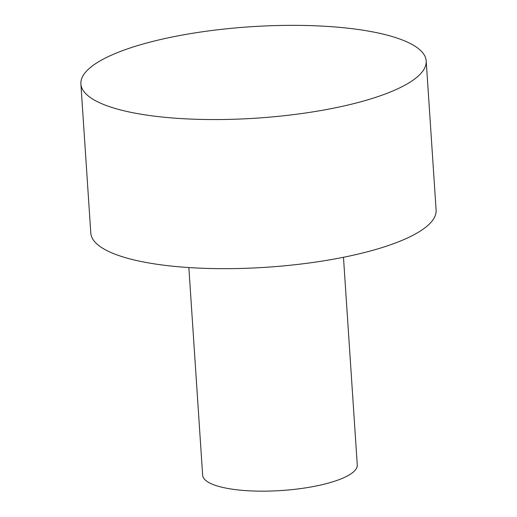 <?xml version="1.0" encoding="UTF-8"?>
<svg xmlns="http://www.w3.org/2000/svg" width="517" height="517" viewBox="0 0 517 517"><rect width="100%" height="100%" fill="white"/><g stroke="black" fill="none" stroke-linecap="round" stroke-linejoin="round"><path stroke-width="0.78" d="M188.854 267.554L202.645 475.207A77.479 20.506 -3.8 0 0 225.638 488.048A77.479 20.506 -3.8 0 0 310.407 487.079A77.479 20.506 -3.8 0 0 357.266 464.938L343.475 257.285M132.236 112.603A173.04 45.793 -3.8 0 0 321.548 110.431A173.04 45.793 -3.8 0 0 426.208 60.987A173.04 45.793 -3.8 0 0 250.512 26.761A173.04 45.793 -3.8 0 0 80.891 83.922A173.04 45.793 -3.8 0 0 132.236 112.603M80.891 83.922L90.792 233.031A173.04 45.793 -3.8 0 0 142.143 261.712A173.04 45.793 -3.8 0 0 331.449 259.54A173.04 45.793 -3.8 0 0 436.109 210.096L426.208 60.987"/></g></svg>
